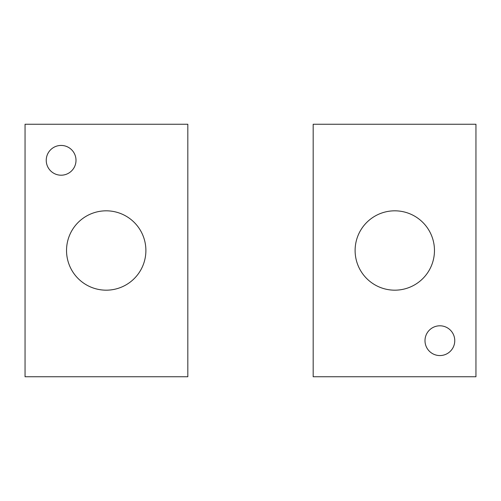 <?xml version="1.0" encoding="UTF-8"?>
<svg xmlns="http://www.w3.org/2000/svg" width="501" height="501" viewBox="0 0 501 501"><rect width="100%" height="100%" fill="white"/><g stroke="black" fill="none" stroke-linecap="round" stroke-linejoin="round"><path stroke-width="0.75" d="M25.05 376.752L25.05 124.248L187.825 124.248L187.825 376.752L25.05 376.752M61.122 145.44A14.88 14.88 0 0 0 48.234 167.76A14.88 14.88 0 0 0 74.01 167.76A14.88 14.88 0 0 0 61.122 145.44M106.212 210.821A39.679 39.679 0 0 0 71.85 270.34A39.679 39.679 0 0 0 140.574 270.34A39.679 39.679 0 0 0 106.212 210.821M313.175 376.752L475.95 376.752L475.95 124.248L313.175 124.248L313.175 376.752M394.788 210.821A39.679 39.679 0 0 0 360.426 270.34A39.679 39.679 0 0 0 429.15 270.34A39.679 39.679 0 0 0 394.788 210.821M439.878 325.8A14.88 14.88 0 0 0 426.99 348.12A14.88 14.88 0 0 0 452.766 348.12A14.88 14.88 0 0 0 439.878 325.8"/></g></svg>
